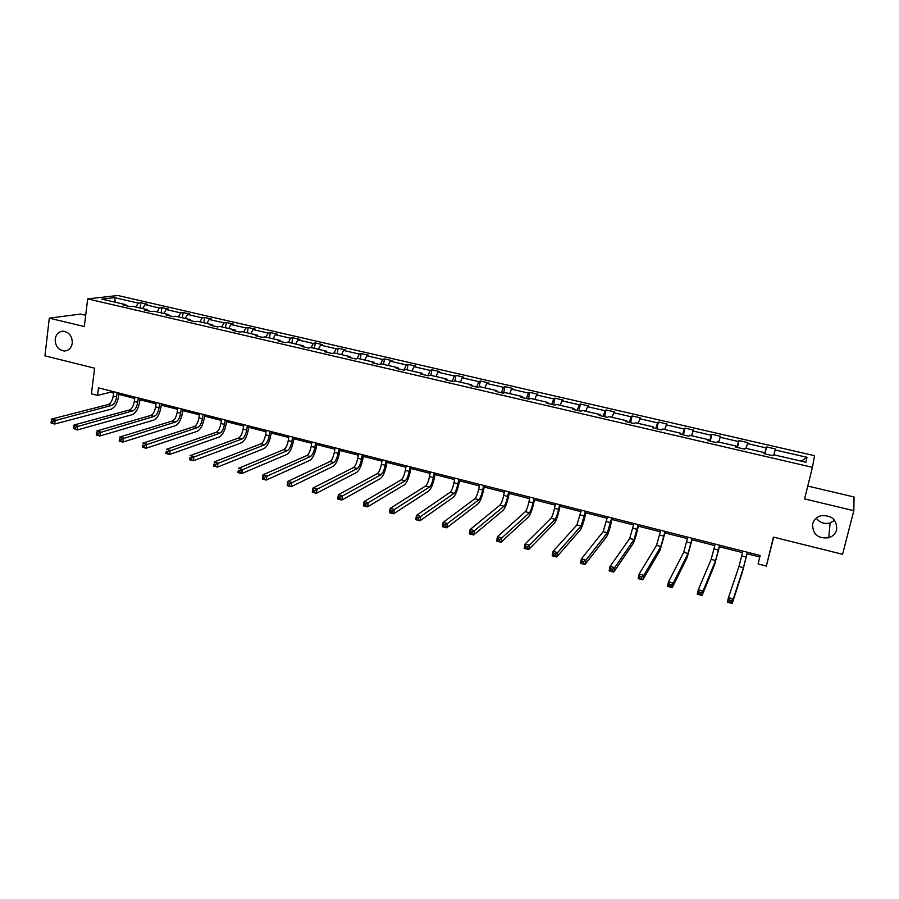 <?xml version="1.0" encoding="UTF-8"?>
<svg xmlns="http://www.w3.org/2000/svg" width="899" height="899" viewBox="0 0 899 899"><rect width="100%" height="100%" fill="white"/><g stroke="black" fill="none" stroke-linecap="round" stroke-linejoin="round"><path stroke-width="1.35" d="M72.28 343.204C71.369 348.104 68.729 350.7 64.335 351.003C58.255 350.003 55.21 346.014 55.199 339.035C56.109 334.068 58.795 331.461 63.267 331.203C69.29 332.27 72.302 336.271 72.28 343.204M834.654 520.33L830.103 522.948C824.383 524.308 819.764 522.724 816.258 518.184M836.654 529.769C835.497 533.725 832.867 536.388 828.743 537.759C817.775 538.816 812.415 534.197 812.651 523.903C813.853 519.768 816.652 517.037 821.045 515.734C831.8 515.026 837.003 519.701 836.654 529.769M85.697 315.279L80.573 314.066L49.299 318.156L84.326 326.539L87.675 298.895L812.438 467.345L804.571 498.9L853.836 510.688L854.05 496.99L807.774 486.056M853.836 510.688L842.565 554.301L773.455 537.108L766.341 566.067L773.679 537.164M49.299 318.156L44.95 355.847L94.597 368.197L91.417 393.818L97.541 395.38L110.465 392.267L113.6 393.065M812.438 467.345L814.539 455.692L117.859 295.513L87.675 298.895M135.884 307.008L138.255 303.098L140.84 302.772L140.165 307.997M115.409 302.266L114.566 297.636L138.255 303.098M142.638 308.571L144.997 304.649L147.56 304.323L140.84 302.772M144.997 304.649L159.348 307.964L161.876 307.615L161.179 312.863M163.832 313.481L166.158 309.537L168.664 309.177L161.876 307.615M166.158 309.537L180.665 312.874L183.126 312.515L182.396 317.785M185.25 318.448L187.543 314.459L189.981 314.088L183.126 312.515M187.543 314.459L202.196 317.841L204.59 317.459L203.848 322.752M206.882 323.46L209.141 319.448L211.512 319.055L204.59 317.459M209.141 319.448L223.941 322.865L226.278 322.449L225.503 327.775M228.739 328.517L230.964 324.483L233.268 324.067L226.278 322.449M230.964 324.483L245.921 327.921L248.18 327.506L247.382 332.844M250.821 333.641L253.012 329.562L255.249 329.124L248.18 327.506M253.012 329.562L268.127 333.046L270.318 332.596L269.498 337.968M273.127 338.811L275.296 334.698L277.454 334.248L270.318 332.596M275.296 334.698L290.557 338.226L292.681 337.754L291.838 343.137M295.681 344.025L297.805 339.889L299.895 339.417L292.681 337.754M297.805 339.889L313.234 343.452L315.279 342.957L314.403 348.374M318.46 349.306L320.55 345.137L322.572 344.643L315.279 342.957M320.55 345.137L336.147 348.733L338.114 348.216L337.215 353.655M341.485 354.644L343.542 350.441L345.474 349.913L338.114 348.216M343.542 350.441L359.297 354.071L361.184 353.532L360.263 358.993M364.758 360.027L366.77 355.79L368.635 355.251L361.184 353.532M366.77 355.79L382.693 359.465L384.502 358.903L383.558 364.387M388.278 365.477L390.245 361.207L392.031 360.645L384.502 358.903M390.245 361.207L406.348 364.927L408.079 364.342L407.101 369.849M412.045 370.984L413.978 366.68L415.686 366.095L408.079 364.342M413.978 366.68L430.25 370.433L431.891 369.826L430.891 375.355M436.071 376.557L437.97 372.208L439.589 371.602L431.891 369.826M437.97 372.208L454.411 376.007L455.973 375.377L454.95 380.929M460.367 382.187L462.21 377.805L463.749 377.164L455.973 375.377M462.21 377.805L478.841 381.637L480.313 380.985L479.189 386.918M484.921 387.874L486.719 383.457L488.168 382.794L480.313 380.985M486.719 383.457L503.53 387.334L504.923 386.649L503.654 393.166M509.744 393.627L511.509 389.177L512.868 388.48L504.923 386.649M511.509 389.177L528.5 393.088L529.792 392.38L528.477 399.021M534.838 399.437L536.557 394.953L537.827 394.234L529.792 392.38M536.557 394.953L553.739 398.909L554.941 398.178L553.593 404.842M560.223 405.314L561.886 400.785L563.066 400.044L554.941 398.178M561.886 400.785L579.259 404.797L580.372 404.033L578.978 410.731M585.878 411.259L587.508 406.696L588.587 405.921L580.372 404.033M587.508 406.696L605.072 410.753L606.083 409.955L604.656 416.687M611.826 417.271L614.388 411.866L606.083 409.955M613.399 412.675L631.165 416.765L632.087 415.945L630.615 422.71M638.076 423.35L640.481 417.878L632.087 415.945M639.594 418.709L657.562 422.856L658.371 422.002L656.877 428.801M664.619 429.497L666.867 423.957L658.371 422.002M666.08 424.822L684.263 429.014L684.971 428.126L683.42 434.959M691.455 435.723L693.556 430.104L684.971 428.126M692.882 430.992L711.255 435.24L711.862 434.329L710.277 441.184M718.616 442.016L720.549 436.33L711.862 434.329M719.975 437.251L738.573 441.533L739.057 440.589L737.438 447.477M746.08 448.376L747.844 442.611L739.057 440.589M747.384 443.567L766.195 447.904L766.577 446.927L764.914 453.849M773.859 454.815L775.466 448.983L766.577 446.927M775.118 449.961L806.976 457.31L805.931 462.243L773.455 454.714L773.084 455.748L763.948 453.635L764.352 452.613L745.181 448.163L744.698 449.163L735.674 447.073L736.191 446.084L717.233 441.69L716.638 442.656L707.715 440.589L708.356 439.633L689.623 435.296L688.915 436.229L680.094 434.183L680.835 433.262L662.327 428.969L661.507 429.868L652.786 427.857L653.64 426.958L635.346 422.721L634.413 423.586L625.805 421.597L626.76 420.732L608.668 416.54L607.634 417.383L599.116 415.405L600.184 414.574L582.294 410.427L581.159 411.236L572.742 409.292L573.91 408.483L556.223 404.393L554.986 405.168L546.659 403.235L547.929 402.471L530.444 398.414L529.118 399.167L520.881 397.257L522.24 396.515L504.946 392.515L503.53 393.234L495.383 391.346L496.832 390.627L479.74 386.671L478.223 387.368L470.177 385.502L471.717 384.817L454.804 380.895L453.197 381.569L445.241 379.715L446.87 379.052L430.149 375.186L428.452 375.827L420.575 373.995L422.305 373.366L405.764 369.534L403.977 370.152L396.189 368.343L397.999 367.736L381.637 363.949L379.771 364.533L372.074 362.747L373.962 362.162L357.78 358.42L355.824 358.982L348.205 357.218L350.183 356.656L334.17 352.947L332.136 353.487L324.606 351.745L326.663 351.206L310.818 347.531L308.705 348.059L301.255 346.329L303.39 345.812L287.714 342.182L285.522 342.676L278.151 340.968L280.364 340.485L264.857 336.889L262.587 337.361L255.294 335.664L257.575 335.203L242.236 331.652L239.898 332.102L232.672 330.427L235.032 329.978L219.85 326.461L217.446 326.888L210.299 325.236L212.726 324.809L197.701 321.325L195.218 321.741L188.149 320.1L190.655 319.696L175.777 316.257L173.237 316.639L166.236 315.021L168.798 314.639L154.089 311.223L151.47 311.593L144.548 309.986L147.178 309.627L132.614 306.256L129.939 306.593L123.073 305.008L125.781 304.671L101.756 299.109L114.566 297.636M766.341 566.067L758.082 563.954L760.149 555.481L98.485 387.862L97.541 395.38M147.616 310.694L147.178 309.627M157.01 311.908L159.348 307.964M169.214 315.706L168.798 314.639M178.362 316.853L180.665 312.874M191.049 320.774L190.655 319.696M199.926 321.842L202.196 317.841M213.097 325.887L212.726 324.809M221.705 326.888L223.941 322.865M235.381 331.057L235.032 329.978M243.719 331.989L245.921 327.921M257.912 336.271L257.575 335.203M265.958 337.147L268.127 333.046M280.668 341.553L280.364 340.485M288.422 342.35L290.557 338.226M303.671 346.89L303.39 345.812M311.133 347.61L313.234 343.452M326.921 352.284L326.663 351.206M334.057 352.981L336.147 348.733M350.419 357.735L350.183 356.656M357.128 358.611L359.297 354.071M374.175 363.241L373.962 362.162M380.434 364.331L382.693 359.465M398.19 368.804L397.999 367.736M403.977 370.152L406.348 364.927M422.463 374.433L422.305 373.366M427.935 375.703L430.25 370.433M447.017 380.131L446.87 379.052M452.141 381.322L454.411 376.007M471.829 385.885L471.717 384.817M476.627 386.997L478.841 381.637M496.922 391.706L496.832 390.627M501.372 392.739L503.53 387.334M522.297 397.594L522.24 396.515M526.387 398.538L528.5 393.088M547.952 403.539L547.929 402.471M551.694 404.404L553.739 398.909M573.91 409.562L573.91 408.483M577.27 410.337L579.259 404.797M600.15 415.641L600.184 414.574M603.139 416.338L605.072 410.753M626.704 421.8L626.76 420.732M629.3 422.406L631.165 416.765M653.551 428.025L653.64 426.958M655.753 428.542L657.562 422.856M680.712 434.329L680.835 433.262M682.51 434.745L684.263 429.014M708.198 440.701L708.356 439.633M709.569 441.016L711.255 435.24M736 447.151L736.191 446.084M736.955 447.365L738.573 441.533M764.128 453.669L764.352 452.613M764.644 453.793L766.195 447.904M118.848 394.403L134.715 398.426M139.952 399.752L156.044 403.831M161.258 405.157L177.586 409.292M182.778 410.618L199.353 414.821M204.534 416.136L221.345 420.395M226.514 421.71L243.573 426.036M248.72 427.34L266.037 431.734M271.15 433.037L288.725 437.487M293.827 438.779L311.661 443.308M316.74 444.6L334.844 449.185M339.901 450.466L358.274 455.13M363.297 456.411L381.963 461.142M386.963 462.412L405.899 467.21M410.877 468.48L430.093 473.357M435.049 474.605L454.568 479.56M459.49 480.808L479.302 485.831M484.19 487.078L504.305 492.18M509.171 493.416L529.601 498.597M534.433 499.822L555.166 505.081M559.976 506.294L581.024 511.643M585.8 512.846L607.185 518.274M611.916 519.476L633.638 524.982M638.335 526.173L660.383 531.77M665.058 532.95L687.454 538.636M692.084 539.805L714.829 545.581M719.414 546.738L742.518 552.604M747.08 553.762L759.779 556.987M110.633 390.941L110.465 392.267M801.38 461.187L806.976 457.31M126.231 305.739L125.781 304.671M742.877 551.109L738.956 566.516L728.448 597.655L733.314 598.948L732.224 603.487L742.428 571.865L747.44 552.267M747.35 552.244L743.439 567.674L733.314 598.948L731.303 600.611L729.347 600.094L728.909 601.914L730.865 602.431L731.303 600.611M730.865 602.431L732.224 603.487L727.358 602.195L728.448 597.655L729.347 600.094M727.358 602.195L728.909 601.914M715.177 544.086L711.165 559.38L698.287 589.699L703.097 590.969L702.029 595.486L714.615 564.696L719.773 545.255M719.593 545.21L715.593 560.527L703.097 590.969L701.063 592.621L699.13 592.104L698.714 593.913L700.636 594.43L701.063 592.621M700.636 594.43L702.029 595.486L697.231 594.217L698.287 589.699L699.13 592.104M697.231 594.217L698.714 593.913M687.791 537.153L683.701 552.334L668.519 581.844L673.261 583.103L672.227 587.598L687.117 557.616L692.421 538.321M692.163 538.254L688.072 553.458L673.261 583.103L671.205 584.721L669.306 584.226L668.89 586.024L670.789 586.53L671.205 584.721M670.789 586.53L672.227 587.598L667.485 586.339L668.519 581.844L669.306 584.226M667.485 586.339L668.89 586.024M660.72 530.298L656.54 545.356L639.122 574.09L643.808 575.326L642.796 579.799L659.933 550.604L665.384 531.478M665.035 531.388L660.877 546.468L643.808 575.326L641.717 576.933L639.841 576.439L639.436 578.226L641.313 578.72L641.717 576.933M641.313 578.72L642.796 579.799L638.121 578.563L639.122 574.09L639.841 576.439M638.121 578.563L639.436 578.226M633.952 523.51L629.705 538.467L610.084 566.426L614.714 567.651L613.736 572.101L633.065 543.681C634.48 541.108 636.076 536.006 637.841 528.398L638.661 524.701M638.223 524.589L633.986 539.569L614.714 567.651L612.601 569.236L610.747 568.741L610.354 570.528L612.208 571.022L612.601 569.236M612.208 571.022L613.736 572.101L609.106 570.876L610.084 566.426L610.747 568.741M609.106 570.876L610.354 570.528M607.499 516.813L603.162 531.646L581.406 558.863L585.979 560.066L585.024 564.493L606.51 536.838C608.061 534.309 609.702 529.253 611.444 521.69L612.23 518.015M611.713 517.88L607.398 532.736L585.979 560.066L583.844 561.628L582.013 561.145L581.631 562.92L583.462 563.403L583.844 561.628M583.462 563.403L585.024 564.493L580.462 563.28L581.406 558.863L582.013 561.145M580.462 563.28L581.631 562.92M581.338 510.183L576.922 524.915L553.076 551.379L557.594 552.57L556.672 556.987L580.248 530.073C581.923 527.589 583.62 522.589 585.328 515.048L586.103 511.385M585.507 511.239L581.114 525.994L557.594 552.57L555.447 554.121L553.638 553.649L553.267 555.413L555.076 555.885L555.447 554.121M555.076 555.885L556.672 556.987L552.166 555.784L553.076 551.379L553.638 553.649M552.166 555.784L553.267 555.413M555.47 503.631L554.503 508.328C553.379 513.34 552.211 516.644 550.986 518.251L525.095 543.996L529.556 545.176L528.668 549.57L554.278 523.375C556.088 520.948 557.841 515.981 559.515 508.486L560.268 504.845M559.594 504.676L558.616 509.373C557.492 514.397 556.335 517.712 555.121 519.319L529.556 545.176L527.387 546.704L525.6 546.232L525.241 547.997L527.028 548.469L527.387 546.704M527.028 548.469L528.668 549.57L524.207 548.379L525.095 543.996L525.6 546.232M524.207 548.379L525.241 547.997M529.893 497.147L528.949 501.822C527.837 506.811 526.634 510.093 525.331 511.666L497.45 536.703L501.867 537.872L501.001 542.232L528.612 516.768C530.545 514.385 532.332 509.463 533.984 502.002L534.725 498.372M533.972 498.181L533.017 502.867C531.916 507.856 530.713 511.138 529.421 512.722L501.867 537.872L499.675 539.378L497.911 538.917L497.563 540.67L499.327 541.131L499.675 539.378M499.327 541.131L501.001 542.232L496.596 541.074L497.45 536.703L497.911 538.917M496.596 541.074L497.563 540.67M504.597 490.742L503.676 495.394C502.586 500.361 501.35 503.609 499.968 505.148L470.143 529.5L474.503 530.646L473.661 534.995L503.215 510.216C505.272 507.89 507.115 503.013 508.744 495.585L509.452 491.978M508.632 491.764L507.699 496.428C506.62 501.395 505.384 504.642 504.013 506.193L474.503 530.646L472.29 532.141L470.548 531.68L470.211 533.422L471.964 533.882L472.29 532.141M471.964 533.882L473.661 534.995L469.312 533.837L470.143 529.5L470.548 531.68M469.312 533.837L470.211 533.422M479.572 484.404L478.684 489.034C477.616 493.978 476.346 497.203 474.886 498.709L443.162 522.375L447.466 523.521L446.657 527.837L478.111 503.755C480.291 501.462 482.179 496.63 483.774 489.236L484.471 485.64M483.561 485.415L482.673 490.056C481.594 495.001 480.336 498.226 478.886 499.743L447.466 523.521L445.241 524.994L443.522 524.544L443.196 526.275L444.915 526.724L445.241 524.994M444.915 526.724L446.657 527.837L442.353 526.702L443.162 522.375L443.522 524.544M442.353 526.702L443.196 526.275M454.827 478.133L453.961 482.752C452.916 487.663 451.624 490.865 450.073 492.337L416.507 515.341L420.754 516.464L419.968 520.768L453.276 497.349C455.579 495.113 457.512 490.315 459.074 482.954L459.76 479.381M458.782 479.133L457.906 483.752C456.861 488.674 455.568 491.877 454.029 493.36L418.518 517.925L416.81 517.476L416.495 519.206L418.204 519.656L418.518 517.925M418.204 519.656L419.968 520.768L415.72 519.644L416.507 515.341L416.81 517.476M415.72 519.644L416.495 519.206M430.363 471.93L429.52 476.526C428.486 481.426 427.16 484.595 425.542 486.044L390.166 508.396L394.369 509.508L393.605 513.79L428.722 491.023C431.127 488.82 433.104 484.067 434.655 476.751L435.307 473.189M434.262 472.919L433.419 477.526C432.385 482.415 431.059 485.595 429.452 487.044L392.11 510.947L390.424 510.508L390.121 512.216L391.795 512.666L392.11 510.947M391.795 512.666L393.605 513.79L389.402 512.677L390.166 508.396L390.424 510.508M389.402 512.677L390.121 512.216M406.157 465.806L405.325 470.379C404.314 475.245 402.966 478.392 401.269 479.808L364.129 501.53L368.287 502.62L367.545 506.879L404.426 484.763C406.955 482.606 408.966 477.897 410.483 470.604L411.124 467.064M410.011 466.783L409.191 471.357C408.168 476.234 406.82 479.381 405.134 480.808L366.005 504.047L364.342 503.609L364.05 505.317L365.713 505.755L366.005 504.047M365.713 505.755L367.545 506.879L363.387 505.789L364.129 501.53L364.342 503.609M363.387 505.789L364.05 505.317M382.21 459.737L381.412 464.289C380.412 469.132 379.03 472.256 377.254 473.649L338.406 494.731L342.508 495.821L341.789 500.058L380.401 478.571C383.03 476.459 385.098 471.784 386.581 464.536L387.211 461.007M386.031 460.704L385.222 465.266C384.221 470.11 382.85 473.234 381.086 474.627L340.215 497.226L338.575 496.799L338.282 498.496L339.923 498.934L340.215 497.226M339.923 498.934L341.789 500.058L337.687 498.979L338.406 494.731L338.575 496.799M337.687 498.979L338.282 498.496M358.521 453.737L357.735 458.265C356.757 463.086 355.352 466.188 353.509 467.547L312.976 488.022L317.032 489.09L316.336 493.315L356.622 472.447C359.364 470.379 361.465 465.738 362.938 458.524L363.544 455.006M362.297 454.692L361.51 459.232C360.533 464.053 359.128 467.154 357.296 468.525L314.717 490.494L313.099 490.067L312.818 491.753L314.448 492.18L314.717 490.494M314.448 492.18L316.336 493.315L312.279 492.247L312.976 488.022L313.099 490.067M335.08 447.792L334.327 452.309C333.36 457.108 331.922 460.176 330.012 461.513L287.837 481.392L291.849 482.448L291.175 486.651L333.113 466.379C335.956 464.356 338.103 459.76 339.541 452.579L340.125 449.073M338.822 448.747L338.058 453.265C337.091 458.063 335.664 461.142 333.765 462.479L289.523 483.831L287.916 483.404L287.646 485.089L289.253 485.516L289.523 483.831M289.253 485.516L291.175 486.651L287.163 485.595L287.837 481.392L287.916 483.404M311.886 441.926L311.155 446.421C310.211 451.197 308.75 454.242 306.773 455.546L262.991 474.841L266.958 475.886L266.306 480.066L309.84 460.389C312.796 458.4 314.976 453.838 316.392 446.691L316.965 443.207M315.594 442.859L314.852 447.354C313.908 452.141 312.447 455.186 310.481 456.501L264.621 477.245L263.025 476.83L262.766 478.504L264.362 478.92L264.621 477.245M264.362 478.92L266.306 480.066L262.339 479.021L262.991 474.841L263.025 476.83M288.95 436.105L288.242 440.589C287.309 445.342 285.815 448.354 283.769 449.635L238.426 468.357L242.348 469.39L241.719 473.548L286.826 454.456C289.871 452.512 292.096 447.983 293.49 440.87L294.04 437.397M292.613 437.038L291.894 441.521C290.961 446.275 289.478 449.298 287.444 450.579L239.999 470.739L238.426 470.323L238.179 471.997L239.741 472.402L239.999 470.739M239.741 472.402L241.719 473.548L237.797 472.514L238.426 470.323M266.25 430.363L265.553 434.813C264.643 439.544 263.126 442.544 261.013 443.791L214.142 461.951L218.019 462.963L217.412 467.109L264.048 448.59C267.194 446.679 269.453 442.196 270.824 435.116L271.363 431.655M269.869 431.273L269.172 435.734C268.262 440.476 266.745 443.465 264.643 444.724L215.659 464.3L214.108 463.895L213.861 465.558L215.412 465.963L215.659 464.3M215.412 465.963L217.412 467.109L213.535 466.087L214.108 463.895M243.786 424.665L243.112 429.104C242.213 433.812 240.674 436.79 238.505 438.015L190.138 455.613L193.97 456.625L193.375 460.749L241.516 442.78C244.753 440.915 247.045 436.453 248.405 429.407L248.922 425.969M247.371 425.575L246.697 430.014C245.787 434.734 244.258 437.701 242.089 438.937L191.588 457.939L190.06 457.535L189.824 459.187L191.352 459.591L191.588 457.939M191.352 459.591L193.375 460.749L189.554 459.737L190.06 457.535M221.547 419.035L220.907 423.451C220.019 428.149 218.457 431.093 216.221 432.295L166.394 449.343L170.181 450.343L169.619 454.456L219.21 437.026C222.547 435.206 224.874 430.778 226.2 423.766L226.705 420.339M225.098 419.934L224.447 424.362C223.559 429.048 221.997 432.003 219.772 433.206L167.798 451.658L166.281 451.253L166.057 452.894L167.574 453.298L167.798 451.658M167.574 453.298L169.619 454.456L165.832 453.456L166.281 451.253M165.832 453.456L166.057 452.894M199.544 413.461L198.915 417.866C198.05 422.53 196.465 425.452 194.173 426.632L142.93 443.151L146.672 444.14L146.121 448.23L197.139 431.34C200.567 429.553 202.927 425.171 204.242 418.181L204.725 414.776M203.062 414.349L202.432 418.754C201.556 423.429 199.971 426.351 197.69 427.531L144.267 445.432L142.772 445.039L142.548 446.679L144.054 447.073L144.267 445.432M144.054 447.073L146.121 448.23L142.379 447.241L142.772 445.039M142.379 447.241L142.548 446.679M177.777 407.944L177.159 412.326C176.305 416.979 174.698 419.878 172.35 421.024L119.713 437.026L123.41 438.004L122.882 442.072L175.305 425.71C178.811 423.957 181.216 419.608 182.497 412.663L182.969 409.259M181.25 408.82L180.632 413.214C179.778 417.855 178.171 420.766 175.822 421.923L121.005 439.285L119.522 438.892L119.309 440.521L120.792 440.915L121.005 439.285M120.792 440.915L122.882 442.072L119.185 441.094L119.522 438.892M119.185 441.094L119.309 440.521M156.224 402.482L155.628 406.854C154.785 411.472 153.156 414.349 150.74 415.484L96.755 430.969L100.418 431.936L99.901 435.993L153.684 420.148C157.28 418.428 159.719 414.113 160.977 407.191L161.438 403.808M159.662 403.359L159.067 407.719C158.224 412.349 156.595 415.237 154.19 416.372L97.991 433.206L96.53 432.812L96.328 434.442L97.789 434.824L97.991 433.206M97.789 434.824L99.901 435.993L96.249 435.015L96.53 432.812M96.249 435.015L96.328 434.442M134.884 397.077L134.322 401.426C133.49 406.033 131.838 408.888 129.366 409.989L74.055 424.98L77.674 425.935L77.179 429.969L132.288 414.63C135.974 412.944 138.435 408.663 139.682 401.774L140.12 398.403M138.289 397.942L137.716 402.291C136.884 406.899 135.243 409.753 132.782 410.865L75.235 427.182L73.785 426.8L73.594 428.418L75.044 428.801L75.235 427.182M75.044 428.801L77.179 429.969L73.594 428.418M74.055 424.98L73.785 426.8M113.768 391.728L113.218 396.054C112.397 400.639 110.734 403.471 108.206 404.561L51.603 419.058L55.176 420.002L54.704 424.013L111.105 409.169C114.87 407.528 117.364 403.269 118.589 396.414L119.028 393.065M117.14 392.582L116.589 396.92C115.769 401.505 114.094 404.336 111.577 405.427L52.738 421.238L51.299 420.856L51.108 422.463L52.547 422.845L52.738 421.238M52.547 422.845L54.704 424.013L51.131 423.069L51.108 422.463M51.603 419.058L51.299 420.856M746.181 557.099L741.709 555.953M743.439 567.674L738.956 566.516M718.447 550.042L714.042 548.918M715.593 560.527L711.165 559.38M691.05 543.063L686.679 541.962M688.072 553.458L683.701 552.334M663.956 536.175L659.641 535.074M660.877 546.468L656.54 545.356M637.166 529.365L632.907 528.275M633.986 539.569L629.705 538.467M610.691 522.622L606.477 521.555M607.398 532.736L603.162 531.646M584.507 515.959L580.338 514.902M581.114 525.994L576.922 524.915M558.616 509.373L554.503 508.328M555.121 519.319L550.986 518.251M533.017 502.867L528.949 501.822M529.421 512.722L525.331 511.666M507.699 496.428L503.676 495.394M504.013 506.193L499.968 505.148M482.673 490.056L478.684 489.034M478.886 499.743L474.886 498.709M457.906 483.752L453.961 482.752M454.029 493.36L450.073 492.337M433.419 477.526L429.52 476.526M429.452 487.044L425.542 486.044M409.191 471.357L405.325 470.379M405.134 480.808L401.269 479.808M385.222 465.266L381.412 464.289M381.086 474.627L377.254 473.649M361.51 459.232L357.735 458.265M357.296 468.525L353.509 467.547M338.058 453.265L334.327 452.309M333.765 462.479L330.012 461.513M314.852 447.354L311.155 446.421M310.481 456.501L306.773 455.546M291.894 441.521L288.242 440.589M287.444 450.579L283.769 449.635M269.172 435.734L265.553 434.813M264.643 444.724L261.013 443.791M246.697 430.014L243.112 429.104M242.089 438.937L238.505 438.015M224.447 424.362L220.907 423.451M219.772 433.206L216.221 432.295M202.432 418.754L198.915 417.866M197.69 427.531L194.173 426.632M180.632 413.214L177.159 412.326M175.822 421.923L172.35 421.024M159.067 407.719L155.628 406.854M154.19 416.372L150.74 415.484M137.716 402.291L134.322 401.426M132.782 410.865L129.366 409.989M116.589 396.92L113.218 396.054M111.577 405.427L108.206 404.561M64.335 351.003L66.987 350.543M828.743 537.759L830.103 522.948"/></g></svg>
